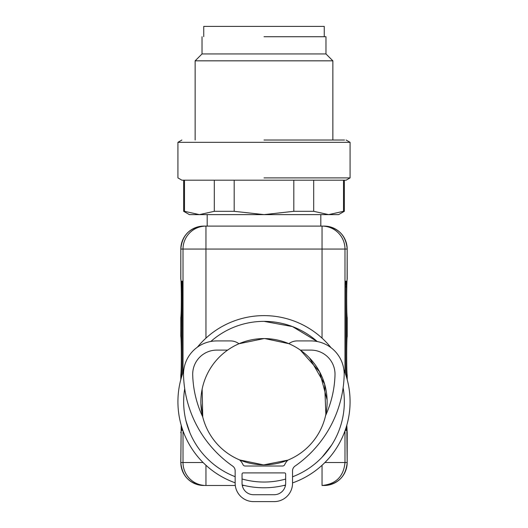 <?xml version="1.0" encoding="UTF-8"?>
<svg xmlns="http://www.w3.org/2000/svg" width="528" height="528" viewBox="0 0 528 528"><rect width="100%" height="100%" fill="white"/><g stroke="black" fill="none" stroke-linecap="round" stroke-linejoin="round"><path stroke-width="0.79" d="M182.582 373.758L182.582 286.928L182.417 281.193L181.751 281.193L181.579 376.867M181.592 426.565L181.751 430.393L182.417 430.393L182.51 429.422M346.408 376.834L346.408 286.928L345.404 286.928L345.404 373.732M346.401 426.604L346.243 430.393L345.576 430.393L346.243 430.393M345.576 430.393L345.484 429.455M345.404 286.928L345.576 281.193L346.243 281.193L346.408 286.928M347.114 317.262L347.173 317.777C346.526 316.331 346.526 280.487 347.173 279.041L347.206 278.896A2.297 2.297 0 0 1 347.127 279.503L347.12 279.55C346.718 280.883 346.361 309.533 347.12 317.269L347.127 317.308A2.297 2.297 0 0 1 347.206 317.915L347.206 336.283A2.297 2.297 0 0 1 347.127 336.89L347.12 336.93C346.718 338.27 346.361 366.92 347.12 374.649L347.127 374.695A2.297 2.297 0 0 1 347.206 375.302L347.173 379.526M183.011 372.537L183.011 249.058L180.827 249.058L180.827 279.041C181.474 280.487 181.474 316.331 180.827 317.777L180.827 336.422C181.474 337.874 181.474 373.712 180.827 375.164L180.794 379.658M180.88 279.55C181.282 280.883 181.639 309.533 180.88 317.269L180.794 336.283M317.229 341.524L292.459 326.575L264 321.361A80.342 80.342 0 0 1 317.229 341.524M189.882 432.709L186.028 421.047M331.452 445.315L322.04 457.248M205.96 465.267L205.96 485.483L235.297 485.483L205.96 485.483A22.955 22.942 -90 0 1 183.011 462.528L183.011 430.861M242.266 485.483L244.253 485.483L242.266 485.483M283.747 485.483L285.437 485.483L283.747 485.483M347.206 462.528C345.847 476.474 338.197 484.123 324.258 485.483L322.04 485.483C335.98 484.123 343.629 476.474 344.989 462.528L347.173 462.528L346.797 425.245L347.206 432.689L347.173 462.528A22.955 22.942 -90 0 1 324.232 485.483L322.04 485.483L322.04 465.267M203.095 462.528L180.827 462.528L181.203 425.238L180.794 462.528C182.153 476.467 189.803 484.123 203.742 485.483M205.96 226.103A22.955 22.942 -90 0 0 183.011 249.058L205.96 249.058L205.96 226.103L203.742 226.103L324.258 226.103L322.04 226.103L322.04 249.058L205.96 249.058L205.96 338.138M292.545 476.797A80.342 80.342 0 0 0 343.121 387.77A80.342 80.342 0 0 1 331.472 445.315M196.528 445.315A80.342 80.342 0 0 1 184.714 388.714A80.342 80.342 0 0 0 235.158 476.685M197.419 347.14A86.077 86.077 0 0 1 331.016 347.681M343.873 369.613A86.077 86.077 0 0 1 292.545 482.909M285.516 485.047A86.077 86.077 0 0 1 242.18 484.968M235.158 482.803A86.077 86.077 0 0 1 183.698 370.702M285.661 479.068A80.342 80.342 0 0 1 242.048 478.982M210.85 341.458A80.342 80.342 0 0 1 264 321.361M263.182 464.818A63.122 63.122 0 0 1 200.884 400.877A63.122 63.122 0 0 1 264.818 338.58A63.122 63.122 0 0 1 327.116 402.521A63.122 63.122 0 0 1 263.182 464.818L239.6 459.921A14.923 14.923 0 0 1 243.012 464.673A2.297 2.297 0 0 0 245.104 466.019L282.599 466.019A2.297 2.297 0 0 0 284.691 464.673A14.923 14.923 0 0 1 287.879 460.132L264 464.825M202.145 389.116L202.739 416.929L200.904 403.511M208.923 370.854L209.398 370.022M264.818 338.58L288.869 343.682A13.774 13.774 0 0 1 297.145 340.923L310.906 340.923A33.284 33.284 0 0 1 344.177 375.144A114.774 114.774 0 0 1 295.007 466.118A5.735 5.735 0 0 0 292.545 470.831L292.545 483.239A18.361 18.361 0 0 1 274.184 501.6L253.526 501.6A18.361 18.361 0 0 1 235.158 483.239L235.158 470.831A5.735 5.735 0 0 0 232.696 466.118A114.774 114.774 0 0 1 183.526 375.144A33.284 33.284 0 0 1 216.797 340.923L230.564 340.923A13.774 13.774 0 0 1 238.94 343.761L264 338.58M325.571 415.622A105.587 105.587 0 0 0 335.003 374.88A24.103 24.103 0 0 0 310.906 350.104L300.366 350.104L319.612 371.837L327.096 399.887M325.855 414.289L324.647 384.193L309.632 358.09M218.368 358.09L218.044 358.426M180.88 317.269L180.794 317.915M180.88 336.93C181.282 338.27 181.639 366.92 180.88 374.649L180.794 375.302M180.88 432.036L180.794 432.689M347.12 432.036L347.127 432.082A2.297 2.297 0 0 1 347.206 432.689M324.258 36.729L324.258 26.4L203.742 26.4L203.742 36.729M177.923 142.316L177.923 177.896L181.896 180.193L346.104 180.193L350.077 177.896L350.077 142.316L177.923 142.316L181.896 140.026M293.819 180.193L234.181 180.193L234.181 211.312L264 214.625L293.819 211.312L293.819 180.193M264 36.729L325.974 36.729L264 36.729M202.026 36.729L202.026 53.942L325.974 53.942L325.974 36.729M325.974 53.942L332.864 60.832L195.136 60.832L202.026 53.942M264 140.026L344.513 140.026L264 140.026M264 177.896L350.077 177.896M184.483 211.312L199.393 214.625L189.4 214.625L183.658 211.312L184.483 211.312L184.483 180.193M293.819 211.312L313.698 211.312L328.607 214.625L199.386 214.625L214.302 211.312L214.302 180.193M214.302 211.312L234.181 211.312M313.698 211.312L313.698 180.193M343.51 211.312L328.607 214.625L343.517 211.312L343.517 180.193M343.517 211.312L344.342 211.312L344.342 180.193M328.607 214.625L338.6 214.625L344.342 211.312M202.739 416.929A105.587 105.587 0 0 1 192.707 374.88A24.103 24.103 0 0 1 216.797 350.104L227.634 350.104M243.197 472.91L284.513 472.91A1.148 1.148 0 0 1 285.661 474.058L285.661 483.239A11.477 11.477 0 0 1 274.184 494.716L253.526 494.716A11.477 11.477 0 0 1 242.048 483.239L242.048 474.058A1.148 1.148 0 0 1 243.197 472.91M180.886 374.642L180.827 379.526M347.206 278.896L347.173 249.058L347.114 279.556M324.232 226.103A22.955 22.942 -90 0 1 347.173 249.058L344.989 249.058L344.989 372.537M344.989 430.861L344.989 462.528L324.905 462.528M347.114 374.642L347.173 375.164C346.526 373.712 346.526 337.874 347.173 336.422L347.114 336.937M203.768 226.103A22.955 22.942 -90 0 0 180.827 249.058L180.794 278.896M322.04 338.138L322.04 249.058L344.989 249.058A22.955 22.942 -90 0 0 322.04 226.103M203.768 485.483A22.955 22.942 90 0 1 180.827 462.528L180.794 462.528M181.579 286.928L182.582 286.928M347.206 375.302L347.206 379.658M347.206 317.915L347.206 336.283M347.206 249.058C345.847 235.112 338.197 227.462 324.258 226.103M180.794 249.058C182.153 235.112 189.803 227.462 203.742 226.103M320.813 214.625L320.813 226.103M207.187 214.625L207.187 226.103M332.864 140.026L332.864 60.832M195.136 140.026L195.136 60.832M346.104 140.026L350.077 142.316M183.658 211.312L183.658 180.193"/></g></svg>
